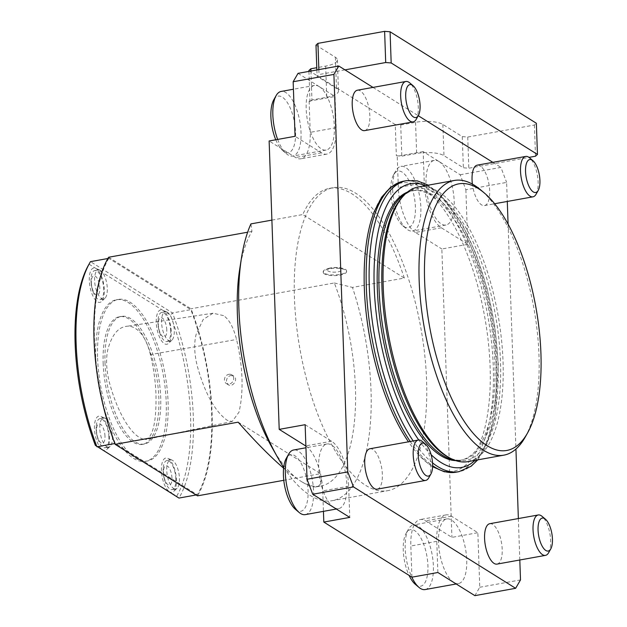 <?xml version="1.0" encoding="UTF-8"?>
<svg xmlns="http://www.w3.org/2000/svg" width="627" height="627" viewBox="0 0 627 627"><rect width="100%" height="100%" fill="white"/><g stroke="black" fill="none" stroke-linecap="round" stroke-linejoin="round"><path stroke-width="0.47" stroke-dasharray="3.13 2.35" d="M228.894 374.311A5.134 4.428 122 0 1 231.786 374.836A5.134 4.428 122 0 1 232.821 381.529A5.134 4.428 122 0 1 226.347 383.536A5.134 4.428 122 0 1 224.631 378.387A5.134 4.428 122 0 1 228.894 374.311M230.783 375.495L233.659 376.012C238.746 378.818 232.797 387.948 228.283 384.751L226.441 381.279C226.59 378.253 228.032 376.325 230.783 375.495M223.525 315.616L213.008 313.21L203.164 319.519L196.165 334.269C193.868 343.267 194.252 353.918 197.325 366.231C204.857 393.215 214.787 411.226 227.123 420.247L232.202 421.509L239.005 412.143C243.785 391.452 242.97 367.234 236.567 339.473C233.393 327.231 229.043 319.284 223.525 315.616M150.386 354.631C145.088 331.746 133.316 324.441 125.549 326.495C117.876 327.819 112.084 335.061 108.173 348.212C105.712 357.884 106.128 369.334 109.419 382.564C117.39 412.378 132.203 438.571 145.597 439.566C154.657 436.988 156.335 414.016 155.99 394.822C155.527 381.616 153.662 368.221 150.386 354.631L236.567 339.473M271.805 447.082A137.509 54.831 79.8 0 0 300.96 481.285C295.913 478.119 290.129 473.753 283.616 468.181M238.158 422.167L320.538 473.683L283.788 480.306M316.502 486.826L320.781 486.058A137.509 54.831 79.8 0 1 300.96 481.285C307.841 485.572 313.022 487.422 316.502 486.826C320.71 486.003 322.051 481.622 320.538 473.683M437.865 572.506L436.776 541.328A36.946 14.734 -100.2 0 1 446.087 514.892A36.946 14.734 -100.2 0 1 451.416 516.17L477.852 532.707L479.757 587.264L474.874 595.65M479.757 587.264L520.504 579.92M298.037 73.351L335.045 96.503L336.135 127.681A36.946 14.734 -100.2 0 1 326.824 154.117A36.946 14.734 -100.2 0 1 321.502 152.831L295.066 136.302M319.19 86.581A32.839 13.096 79.8 0 0 314.456 85.444A32.839 13.096 79.8 0 0 306.18 108.941A32.839 13.096 79.8 0 0 326.103 150.072A32.839 13.096 79.8 0 0 333.972 121.058A32.839 13.096 79.8 0 0 319.19 86.581M465.869 189.746L467.781 244.311L441.345 227.773A36.946 14.734 -100.2 0 1 424.26 182.786L423.17 151.609L460.179 174.753L465.869 189.746L506.624 182.402L507.29 201.455M460.179 174.753L500.926 167.409L506.624 182.402M477.225 165.16A20.526 8.182 -100.2 0 1 488.919 183.907A20.526 8.182 -100.2 0 1 484.506 205.562A20.526 8.182 -100.2 0 1 472.397 184.111M369.906 448.76A20.526 8.182 -100.2 0 1 381.6 467.507A20.526 8.182 -100.2 0 1 377.188 489.162M489.75 523.71A20.526 8.182 -100.2 0 1 501.443 542.457A20.526 8.182 -100.2 0 1 497.031 564.104M357.39 90.217A20.526 8.182 -100.2 0 1 369.084 108.965A20.526 8.182 -100.2 0 1 364.663 130.612M374.39 211.221A146.483 58.405 -100.2 0 1 453.697 225.038A146.483 58.405 -100.2 0 1 487.681 413.616A146.483 58.405 -100.2 0 1 418.17 454.246A146.483 58.405 -100.2 0 1 408.451 441.816M492.838 162.346L500.926 167.409M372.994 87.404L418.248 115.705M508.082 224.16L515.935 449.05M518.364 518.553L519.807 559.997M439.025 161.523A32.839 13.096 79.8 0 0 434.292 160.387A32.839 13.096 79.8 0 0 426.015 183.883A32.839 13.096 79.8 0 0 445.938 225.022A32.839 13.096 79.8 0 0 453.815 196A32.839 13.096 79.8 0 0 439.025 161.523M423.17 151.609L399.085 155.943L401.821 156.162L416.642 153.49A20.526 6.403 -2 0 1 424.785 152.62A20.526 6.403 -2 0 1 443.971 155.661L463.361 167.785L468.824 168.224L529 157.385M344.96 69.871L319.025 74.542L317.082 76.314L336.472 88.438A20.526 6.403 -2 0 1 338.455 91.056A20.526 6.403 -2 0 1 333.431 95.492A20.526 6.403 -2 0 1 326.761 97.287L311.94 99.952L309.997 101.723L309.119 101.174L335.045 96.503M453.729 582.428A32.839 13.096 79.8 0 0 458.462 583.565A32.839 13.096 79.8 0 0 465.524 548.923A32.839 13.096 79.8 0 0 446.816 518.929A32.839 13.096 79.8 0 0 438.539 542.433A32.839 13.096 79.8 0 0 453.729 582.428M411.931 577.177L410.842 545.999A36.946 14.734 -100.2 0 1 420.153 519.564A36.946 14.734 -100.2 0 1 425.482 520.841L451.918 537.378L477.852 532.707M467.781 244.311L441.847 248.982L451.918 537.378M441.345 227.773L415.411 232.452L441.847 248.982M415.411 232.452A36.946 14.734 -100.2 0 1 398.325 187.457L397.236 156.28L399.085 155.943L396.35 155.723L397.236 156.28M309.119 101.174L310.208 132.352A36.946 14.734 -100.2 0 1 300.897 158.788A36.946 14.734 -100.2 0 1 295.568 157.502L269.132 140.973M305.137 424.698L331.573 441.228A36.946 14.734 -100.2 0 1 348.659 486.223L349.748 517.4M305.882 446.056A36.946 14.734 -100.2 0 1 322.725 490.894L323.438 511.358M333.885 507.478A32.839 13.096 79.8 0 0 338.619 508.622A32.839 13.096 79.8 0 0 345.681 473.981A32.839 13.096 79.8 0 0 326.973 443.987A32.839 13.096 79.8 0 0 318.696 467.483A32.839 13.096 79.8 0 0 333.885 507.478M108.612 257.258L190.992 308.782A137.509 54.831 79.8 0 1 197.521 495.847M107.868 258.52L108.824 258.348L190.843 309.644L172.488 312.951L170.34 315.005A134.429 53.601 -100.2 0 1 176.665 496.223L169.502 491.748A17.446 6.96 79.8 0 0 173.64 491.49A17.446 6.96 79.8 0 0 175.772 473.949A17.446 6.96 79.8 0 0 167.652 458.251A17.446 6.96 79.8 0 0 161.468 471.277A17.446 6.96 79.8 0 0 169.502 491.748L102.538 449.865A17.446 6.96 79.8 0 0 106.668 449.614A17.446 6.96 79.8 0 0 108.8 432.066A17.446 6.96 79.8 0 0 100.681 416.375A17.446 6.96 79.8 0 0 94.505 429.401A17.446 6.96 79.8 0 0 102.538 449.865L95.367 445.382M108.824 258.348A136.482 54.424 79.8 0 0 115.29 443.469L197.309 494.758A136.482 54.424 79.8 0 0 190.843 309.644M320.781 486.058A137.509 54.831 79.8 0 0 334.324 282.957L190.992 308.782M404.337 278.067A153.928 61.375 79.8 0 0 329.528 188.359A153.928 61.375 79.8 0 0 302.77 214.552L404.337 278.067L352.468 287.409A153.928 61.375 79.8 0 1 332.247 500.675L387.815 490.659A153.928 61.375 -100.2 0 1 365.627 485.322A153.928 61.375 -100.2 0 1 296.312 323.72A153.928 61.375 -100.2 0 1 333.235 187.685A153.928 61.375 -100.2 0 1 408.036 277.4A153.928 61.375 -100.2 0 1 387.815 490.659M271.899 220.116L302.77 214.552M283.702 467.374A153.928 61.375 79.8 0 0 332.247 500.675M334.324 282.957L352.468 287.409M239.718 269.022A137.509 54.831 79.8 0 1 251.944 231.434L250.91 223.894M251.944 231.434L247.649 232.209M308.939 71.392L309.997 101.723M308.907 70.545L395.269 124.546L396.35 155.723M324.355 273.858A11.701 3.652 -2 0 1 323.226 272.361A11.701 3.652 -2 0 1 334.787 268.309A11.701 3.652 -2 0 1 346.606 271.546A11.701 3.652 -2 0 1 337.553 275.433A11.701 3.652 -2 0 1 324.355 273.858M331.667 267.87A7.391 2.304 178 0 0 330.656 271.883A7.391 2.304 178 0 0 342.201 269.806A7.391 2.304 178 0 0 331.667 267.87M329.873 268.152A11.701 3.652 178 0 0 326.894 268.881A11.701 3.652 178 0 0 323.203 271.703A11.701 3.652 178 0 0 324.331 273.2A11.701 3.652 178 0 0 337.53 274.775A11.701 3.652 178 0 0 346.582 270.888A11.701 3.652 178 0 0 342.703 268.332A11.701 3.652 178 0 0 329.873 268.152M103.157 363.111A64.855 25.864 79.8 0 0 142.501 444.355A64.855 25.864 79.8 0 0 156.452 375.941A64.855 25.864 79.8 0 0 119.506 316.706A64.855 25.864 79.8 0 0 103.157 363.111M95.759 358.487A82.098 32.737 79.8 0 0 145.558 461.323A82.098 32.737 79.8 0 0 163.216 374.727A82.098 32.737 79.8 0 0 116.45 299.737A82.098 32.737 79.8 0 0 95.759 358.487M97.608 358.15A82.098 32.737 79.8 0 0 147.416 460.986A82.098 32.737 79.8 0 0 165.073 374.39A82.098 32.737 79.8 0 0 118.299 299.4A82.098 32.737 79.8 0 0 97.608 358.15M106.614 446.581A14.774 5.894 79.8 0 0 108.745 447.09A14.774 5.894 79.8 0 0 110.117 446.361A14.774 5.894 79.8 0 0 111.927 431.509A14.774 5.894 79.8 0 0 105.046 418.209A14.774 5.894 79.8 0 0 103.51 418.005A14.774 5.894 79.8 0 0 99.779 428.586A14.774 5.894 79.8 0 0 106.614 446.581M173.585 488.464A14.774 5.894 79.8 0 0 175.717 488.974A14.774 5.894 79.8 0 0 177.088 488.245A14.774 5.894 79.8 0 0 178.899 473.385A14.774 5.894 79.8 0 0 172.017 460.093A14.774 5.894 79.8 0 0 170.473 459.889A14.774 5.894 79.8 0 0 166.751 470.462A14.774 5.894 79.8 0 0 173.585 488.464M88.454 265.19A134.429 53.601 -100.2 0 1 89.042 264.163L90.468 261.655L172.488 312.951A136.482 54.424 79.8 0 1 178.954 498.065L176.665 496.223M167.433 312.309A14.774 5.894 79.8 0 0 166.845 311.995A14.774 5.894 79.8 0 0 165.309 311.791A14.774 5.894 79.8 0 0 161.578 322.372A14.774 5.894 79.8 0 0 170.544 340.876A14.774 5.894 79.8 0 0 171.916 340.147A14.774 5.894 79.8 0 0 173.844 325.969A14.774 5.894 79.8 0 0 167.433 312.309M89.042 264.163L96.205 268.646A17.446 6.96 79.8 0 0 95.508 268.278A17.446 6.96 79.8 0 0 89.935 286.437A17.446 6.96 79.8 0 0 101.496 301.516A17.446 6.96 79.8 0 0 103.769 284.776A17.446 6.96 79.8 0 0 96.205 268.646L163.177 310.522A17.446 6.96 79.8 0 0 162.479 310.161A17.446 6.96 79.8 0 0 156.907 328.321A17.446 6.96 79.8 0 0 168.467 343.4A17.446 6.96 79.8 0 0 170.74 326.659A17.446 6.96 79.8 0 0 163.177 310.522L170.34 315.005M100.469 270.425A14.774 5.894 79.8 0 0 99.873 270.119A14.774 5.894 79.8 0 0 98.337 269.916A14.774 5.894 79.8 0 0 94.614 280.488A14.774 5.894 79.8 0 0 103.573 299.001A14.774 5.894 79.8 0 0 104.944 298.272A14.774 5.894 79.8 0 0 106.872 284.094A14.774 5.894 79.8 0 0 100.469 270.425M197.309 494.758L196.126 494.969M114.843 443.548L115.29 443.469M171.955 478.04A9.852 3.927 79.8 0 0 165.324 465.979A9.852 3.927 79.8 0 0 165.896 482.179A9.852 3.927 79.8 0 0 171.955 478.04M175.873 479.044A14.774 5.894 79.8 0 0 166.907 460.531A14.774 5.894 79.8 0 0 163.2 468.628A14.774 5.894 79.8 0 0 163.185 471.104A14.774 5.894 79.8 0 0 165.849 483.323A14.774 5.894 79.8 0 0 172.151 489.616A14.774 5.894 79.8 0 0 175.873 479.044M166.782 329.951A9.852 3.927 79.8 0 0 160.159 317.881A9.852 3.927 79.8 0 0 160.724 334.081A9.852 3.927 79.8 0 0 166.782 329.951M170.701 330.946A14.774 5.894 79.8 0 0 161.742 312.434A14.774 5.894 79.8 0 0 158.028 320.53A14.774 5.894 79.8 0 0 158.012 323.015A14.774 5.894 79.8 0 0 160.677 335.233A14.774 5.894 79.8 0 0 166.978 341.519A14.774 5.894 79.8 0 0 170.701 330.946M104.983 436.165A9.852 3.927 79.8 0 0 98.361 424.095A9.852 3.927 79.8 0 0 98.925 440.295A9.852 3.927 79.8 0 0 104.983 436.165M108.902 437.16A14.774 5.894 79.8 0 0 99.944 418.648A14.774 5.894 79.8 0 0 96.229 426.744A14.774 5.894 79.8 0 0 96.213 429.229A14.774 5.894 79.8 0 0 98.878 441.447A14.774 5.894 79.8 0 0 105.179 447.733A14.774 5.894 79.8 0 0 108.902 437.16M91.354 282.777A9.852 3.927 79.8 0 0 97.984 294.847A9.852 3.927 79.8 0 0 97.412 278.647A9.852 3.927 79.8 0 0 91.354 282.777M91.048 281.131A14.774 5.894 79.8 0 0 93.713 293.35A14.774 5.894 79.8 0 0 100.006 299.643A14.774 5.894 79.8 0 0 103.189 284.055A14.774 5.894 79.8 0 0 94.771 270.558A14.774 5.894 79.8 0 0 91.064 278.647A14.774 5.894 79.8 0 0 91.048 281.131M305.278 514.626A32.839 13.096 79.8 0 0 312.34 479.992A32.839 13.096 79.8 0 0 293.632 449.99M295.435 509.328A28.732 11.458 79.8 0 0 307.026 480.948A28.732 11.458 79.8 0 0 286.257 458.4M315.992 45.136L335.382 57.261A20.526 6.403 -2 0 1 337.365 59.879A20.526 6.403 -2 0 1 325.672 66.109L316.784 67.708M395.269 124.546L400.731 124.985L415.552 122.312A20.526 6.403 -2 0 1 442.881 124.483L462.271 136.608L467.742 137.047L534.423 125.032L536.367 123.26M310.929 71.031L311.94 99.952M316.862 69.965L317.082 76.314M318.853 69.605L319.025 74.542M534.423 125.032L535.513 156.209M467.742 137.047L468.824 168.224M462.271 136.608L463.361 167.785M400.731 124.985L401.821 156.162M425.122 589.568A32.839 13.096 79.8 0 0 432.183 554.934A32.839 13.096 79.8 0 0 413.475 524.94A32.839 13.096 79.8 0 0 408.451 529.164A32.839 13.096 79.8 0 0 405.199 548.437A32.839 13.096 79.8 0 0 411.798 577.091M415.278 584.27A28.732 11.458 79.8 0 0 426.869 555.89A28.732 11.458 79.8 0 0 406.1 533.342A28.732 11.458 79.8 0 0 403.255 550.208A28.732 11.458 79.8 0 0 409.078 575.398M392.674 189.895A32.839 13.096 79.8 0 0 406.414 228.824A32.839 13.096 79.8 0 0 412.597 231.026A32.839 13.096 79.8 0 0 419.659 196.384A32.839 13.096 79.8 0 0 400.951 166.39A32.839 13.096 79.8 0 0 395.927 170.615A32.839 13.096 79.8 0 0 392.674 189.895M390.739 191.658A28.732 11.458 79.8 0 0 402.753 225.728A28.732 11.458 79.8 0 0 414.345 197.348A28.732 11.458 79.8 0 0 393.584 174.792A28.732 11.458 79.8 0 0 390.739 191.658M277.683 139.437A32.839 13.096 79.8 0 0 286.578 153.874A32.839 13.096 79.8 0 0 292.754 156.084A32.839 13.096 79.8 0 0 299.824 121.442A32.839 13.096 79.8 0 0 281.115 91.448M275.778 139.774A28.732 11.458 79.8 0 0 282.918 150.778A28.732 11.458 79.8 0 0 294.51 122.398A28.732 11.458 79.8 0 0 273.74 99.85M407.362 192.136A136.89 54.588 -100.2 0 1 411.829 190.835A136.89 54.588 -100.2 0 1 494.875 362.312A136.89 54.588 -100.2 0 1 460.375 460.281A136.89 54.588 -100.2 0 1 455.735 460.618M525.167 437.207A139.562 55.646 79.8 0 0 533.843 307.951A139.562 55.646 79.8 0 0 480.603 189.84M467.883 461.637A139.562 55.646 79.8 0 0 497.909 314.425A139.562 55.646 79.8 0 0 418.389 186.94M416.265 119.24A20.526 8.182 79.8 0 0 417.535 100.234A20.526 8.182 79.8 0 0 409.705 82.866M548.625 552.732A20.526 8.182 79.8 0 0 549.903 533.726A20.526 8.182 79.8 0 0 542.073 516.35M428.782 477.79A20.526 8.182 79.8 0 0 430.059 458.776A20.526 8.182 79.8 0 0 422.23 441.408M536.101 194.19A20.526 8.182 79.8 0 0 537.378 175.176A20.526 8.182 79.8 0 0 529.549 157.808M105.007 362.782A64.855 25.864 79.8 0 0 144.359 444.018A64.855 25.864 79.8 0 0 158.31 375.612A64.855 25.864 79.8 0 0 121.356 316.369A64.855 25.864 79.8 0 0 105.007 362.782M436.776 541.328L410.842 545.999M451.416 516.17L425.482 520.841M424.26 182.786L398.325 187.457M336.135 127.681L310.208 132.352M321.502 152.831L295.568 157.502M348.659 486.223L322.725 490.894M331.573 441.228L305.874 445.86M325.672 66.109L326.761 97.287M335.382 57.261L336.472 88.438M442.881 124.483L443.971 155.661M415.552 122.312L416.642 153.49M456.017 472.202A147.854 58.954 79.8 0 0 493.284 366.387A147.854 58.954 79.8 0 0 403.584 181.187M410.238 441.494A147.854 58.954 79.8 0 0 432.622 465.696M406.547 180.654A147.854 58.954 -100.2 0 1 496.247 365.854A147.854 58.954 -100.2 0 1 458.98 471.669M432.536 462.883A147.854 58.954 -100.2 0 1 413.201 440.961M475.015 460.351A144.155 57.48 79.8 0 0 497.995 364.263A144.155 57.48 79.8 0 0 425.521 185.655M418.742 439.989A144.155 57.48 79.8 0 0 431.125 454.677M453.783 459.897A136.89 54.588 79.8 0 0 462.107 459.967C458.047 460.806 453.36 459.834 448.054 457.044A138.081 55.058 79.8 0 0 495.416 314.872A138.081 55.058 79.8 0 0 401.413 198.163C405.418 193.704 409.462 191.157 413.554 190.522A136.89 54.588 79.8 0 0 405.787 193.492M460.375 460.281L462.107 459.967A136.89 54.588 79.8 0 0 496.608 361.998A136.89 54.588 79.8 0 0 413.554 190.522L411.829 190.835M226.347 383.536L228.291 384.751M231.786 374.836L233.659 376.012M232.202 421.509L145.597 439.566M213.008 313.21L125.549 326.495M446.087 514.892L420.153 519.564M326.824 154.117L300.897 158.788M329.528 188.359L333.235 187.685M342.703 268.332A28.732 28.732 0 0 0 326.894 268.881M323.203 271.703L323.226 272.361M346.582 270.888L346.606 271.546M145.558 461.323L147.416 460.986M116.45 299.737L118.299 299.4M105.046 418.209L100.681 416.375M110.117 446.361L106.668 449.614M172.017 460.093L167.652 458.251M177.088 488.245L173.64 491.49M166.845 311.995L162.479 310.161M171.916 340.147L168.467 343.4M99.873 270.119L95.508 268.278M104.944 298.272L101.496 301.516M172.151 489.616L175.717 488.974M166.907 460.531L170.473 459.889M163.2 468.628A32.839 32.839 0 0 0 165.849 483.323M166.978 341.519L170.544 340.876M161.742 312.434L165.309 311.791M158.028 320.53A32.839 32.839 0 0 0 160.677 335.233M105.179 447.733L108.745 447.09M99.944 418.648L103.51 418.005M96.229 426.744A32.839 32.839 0 0 0 98.878 441.447M100.006 299.643L103.573 299.001M94.771 270.558L98.337 269.916M91.064 278.647A32.839 32.839 0 0 0 93.713 293.35M326.973 443.987L305.945 447.772M338.619 508.622L336.362 509.03M337.365 59.879L338.455 91.056M446.816 518.929L413.475 524.94M458.462 583.565L456.197 583.972M406.1 533.342L408.451 529.164M434.292 160.387L400.951 166.39M445.938 225.022L412.597 231.026M402.753 225.728L406.414 228.824M393.584 174.792L395.927 170.615M314.456 85.444L293.42 89.23M326.103 150.072L292.754 156.084M282.918 150.778L286.578 153.874M432.599 466.676L427.316 462.922L418.17 454.246M477.774 459.857L486.199 446.228L495.15 416.422L498.347 364.734L494.891 327.067L487.297 289.313L476.081 254.068L461.997 223.737L440.93 194.997L428.28 185.161M484.506 205.562L494.64 203.736M121.356 316.369L119.506 316.706M144.359 444.018L142.501 444.355"/><path stroke-width="0.94" d="M283.616 468.181C270.112 456.566 254.962 441.22 238.158 422.167L115.141 444.331L197.521 495.847L283.788 480.306M519.807 559.997L520.504 579.92L515.629 588.306L353.487 486.913L347.789 471.912L333.909 74.401L338.792 66.015L372.994 87.404M323.438 511.358L323.814 522.072L411.931 577.177L437.865 572.506L474.874 595.65L515.629 588.306M323.814 522.072L349.748 517.4L312.74 494.256L307.042 479.255L305.137 424.698L279.203 429.37L269.132 140.973L295.066 136.302L293.162 81.737L298.037 73.351L338.792 66.015M293.162 81.737L333.909 74.401M472.397 184.111A20.526 8.182 -100.2 0 1 472.053 179.847A20.526 8.182 -100.2 0 1 477.225 165.16L525.685 156.429A20.526 8.182 79.8 0 0 520.512 171.116A20.526 8.182 79.8 0 0 532.966 196.831A20.526 8.182 79.8 0 0 536.101 194.19L538.264 190.342A16.749 6.678 79.8 0 0 539.306 174.831A16.749 6.678 79.8 0 0 532.919 160.661A16.749 6.678 79.8 0 0 525.544 171.516A16.749 6.678 79.8 0 0 530.536 189.048A16.749 6.678 79.8 0 0 538.264 190.342M425.647 480.431L377.188 489.162A20.526 8.182 -100.2 0 1 364.734 463.447A20.526 8.182 -100.2 0 1 369.906 448.76L418.366 440.029A20.526 8.182 79.8 0 0 413.193 454.716A20.526 8.182 79.8 0 0 425.647 480.431A20.526 8.182 79.8 0 0 428.782 477.79L430.945 473.941A16.749 6.678 79.8 0 0 431.987 458.431A16.749 6.678 79.8 0 0 425.592 444.261A16.749 6.678 79.8 0 0 418.225 455.116A16.749 6.678 79.8 0 0 423.217 472.648A16.749 6.678 79.8 0 0 430.945 473.941M545.482 555.373L497.031 564.104A20.526 8.182 -100.2 0 1 484.577 538.397A20.526 8.182 -100.2 0 1 489.75 523.71L538.209 514.979A20.526 8.182 79.8 0 0 533.036 529.666A20.526 8.182 79.8 0 0 545.482 555.373A20.526 8.182 79.8 0 0 548.625 552.732L550.788 548.884A16.749 6.678 79.8 0 0 551.823 533.373A16.749 6.678 79.8 0 0 545.435 519.203A16.749 6.678 79.8 0 0 538.06 530.066A16.749 6.678 79.8 0 0 543.053 547.59A16.749 6.678 79.8 0 0 550.788 548.884M413.122 121.881L364.663 130.612A20.526 8.182 -100.2 0 1 352.217 104.905A20.526 8.182 -100.2 0 1 357.39 90.217L405.841 81.486A20.526 8.182 79.8 0 0 400.669 96.174A20.526 8.182 79.8 0 0 413.122 121.881A20.526 8.182 79.8 0 0 416.265 119.24L418.421 115.399A16.749 6.678 79.8 0 0 419.463 99.889A16.749 6.678 79.8 0 0 413.075 85.711A16.749 6.678 79.8 0 0 405.7 96.574A16.749 6.678 79.8 0 0 410.693 114.098A16.749 6.678 79.8 0 0 418.421 115.399M408.451 441.816A146.483 58.405 -100.2 0 1 364.318 287.832A146.483 58.405 -100.2 0 1 374.39 211.221L381.616 197.239L390.652 187.214L403.584 181.187A147.854 58.954 79.8 0 0 366.317 286.994A147.854 58.954 79.8 0 0 410.238 441.494M418.248 115.705L492.838 162.346M507.29 201.455L508.082 224.16M515.935 449.05L518.364 518.553M305.639 445.899L279.203 429.37M307.042 479.255L347.789 471.912M312.74 494.256L353.487 486.913M247.649 232.209L108.612 257.258A137.509 54.831 79.8 0 0 115.141 444.331M241.505 257.721A153.928 61.375 79.8 0 0 277.416 457.044L271.805 447.082A137.509 54.831 79.8 0 1 239.718 269.022L241.505 257.721A153.928 61.375 79.8 0 1 250.91 223.894L271.899 220.116M277.416 457.044A153.928 61.375 79.8 0 0 283.702 467.374M316.784 67.708L310.851 68.774L308.907 70.545L308.939 71.392M107.868 258.52L90.468 261.655A136.482 54.424 79.8 0 0 89.63 263.097L88.454 265.19A134.429 53.601 -100.2 0 0 95.367 445.382L178.954 498.065L196.126 494.969M89.63 263.097A136.482 54.424 79.8 0 0 96.926 446.777L114.843 443.548M305.945 447.772L293.632 449.99A32.839 13.096 79.8 0 0 288.608 454.214A32.839 13.096 79.8 0 0 285.356 473.495A32.839 13.096 79.8 0 0 299.095 512.424A32.839 13.096 79.8 0 0 305.278 514.626L336.362 509.03M288.608 454.214L286.257 458.4A28.732 11.458 79.8 0 0 283.412 475.266A28.732 11.458 79.8 0 0 295.435 509.328L299.095 512.424M529 157.385L535.513 156.209L537.449 154.438L536.367 123.26L390.088 31.781L384.617 31.35L317.936 43.365L315.992 45.136L316.862 69.965M310.851 68.774L310.929 71.031M317.936 43.365L318.853 69.605M384.617 31.35L385.707 62.528L344.96 69.871M390.088 31.781L391.177 62.959L385.707 62.528M537.449 154.438L391.177 62.959M411.798 577.091A32.839 13.096 79.8 0 0 418.938 587.366A32.839 13.096 79.8 0 0 425.122 589.568L456.197 583.972M409.078 575.398A28.732 11.458 79.8 0 0 415.278 584.27L418.938 587.366M293.42 89.23L281.115 91.448A32.839 13.096 79.8 0 0 276.092 95.672A32.839 13.096 79.8 0 0 272.839 114.945A32.839 13.096 79.8 0 0 277.683 139.437M276.092 95.672L273.74 99.85A28.732 11.458 79.8 0 0 270.895 116.716A28.732 11.458 79.8 0 0 275.778 139.774M455.735 460.618A136.89 54.588 -100.2 0 1 382.376 335.233A136.89 54.588 -100.2 0 1 407.362 192.136M424.62 280.778A135.456 54.016 79.8 0 0 464.999 422.535A135.456 54.016 79.8 0 0 527.519 433.03A135.456 54.016 79.8 0 0 535.936 307.567A135.456 54.016 79.8 0 0 484.263 192.936A135.456 54.016 79.8 0 0 424.62 280.778M484.263 192.936L480.603 189.84A139.562 55.646 79.8 0 0 454.324 180.466A139.562 55.646 79.8 0 0 419.149 280.347A139.562 55.646 79.8 0 0 503.818 455.163A139.562 55.646 79.8 0 0 525.167 437.207L527.519 433.03M454.324 180.466L418.389 186.94A139.562 55.646 79.8 0 0 402.895 196.47A139.562 55.646 79.8 0 0 383.215 286.821A139.562 55.646 79.8 0 0 450.037 458.125A139.562 55.646 79.8 0 0 467.883 461.637L503.818 455.163M413.075 85.711L409.705 82.866A20.526 8.182 79.8 0 0 405.841 81.486M545.435 519.203L542.073 516.35A20.526 8.182 79.8 0 0 538.209 514.979M425.592 444.261L422.23 441.408A20.526 8.182 79.8 0 0 418.366 440.029M532.919 160.661L529.549 157.808A20.526 8.182 79.8 0 0 525.685 156.429M432.622 465.696A147.854 58.954 79.8 0 0 456.017 472.202L458.98 471.669A147.854 58.954 -100.2 0 1 432.536 462.883M413.201 440.961A147.854 58.954 -100.2 0 1 369.193 283.522A147.854 58.954 -100.2 0 1 406.547 180.654L417.363 180.874L428.28 185.161M425.521 185.655A144.155 57.48 79.8 0 0 374.115 269.022A144.155 57.48 79.8 0 0 418.742 439.989M431.125 454.677A144.155 57.48 79.8 0 0 475.015 460.351M402.895 196.47L401.413 198.163A138.081 55.058 79.8 0 0 381.945 287.558A138.081 55.058 79.8 0 0 448.054 457.044L450.037 458.125M405.787 193.492A136.89 54.588 79.8 0 0 379.053 288.491A136.89 54.588 79.8 0 0 453.783 459.897M403.584 181.187L406.547 180.654M456.017 472.202L444.355 471.786L432.599 466.676M458.98 471.669L471.151 466.229L477.774 459.857M494.64 203.736L532.966 196.831"/></g></svg>
